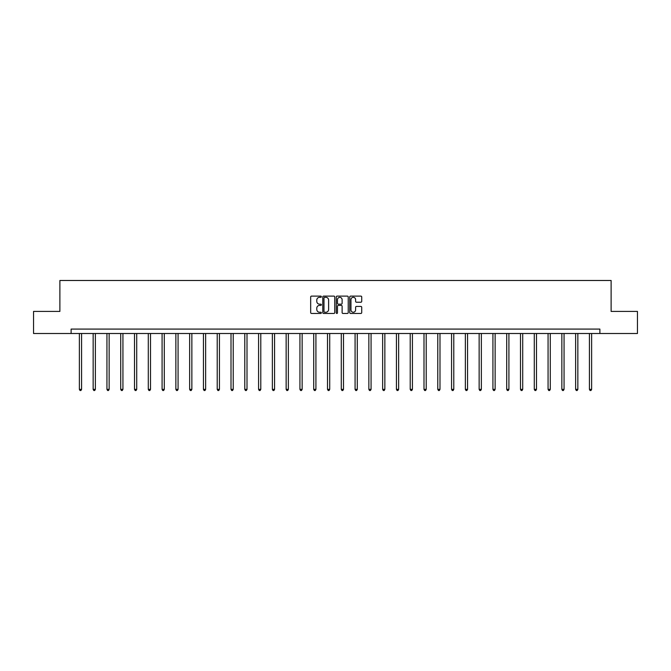<?xml version="1.0" encoding="UTF-8"?>
<svg xmlns="http://www.w3.org/2000/svg" width="671" height="671" viewBox="0 0 671 671"><rect width="100%" height="100%" fill="white"/><g stroke="black" fill="none" stroke-linecap="round" stroke-linejoin="round"><path stroke-width="1.01" d="M321.359 296.716A0.604 0.604 0 0 0 320.755 296.112L311.537 296.112A0.864 0.864 0 0 0 310.673 296.976L310.673 312.594A0.864 0.864 0 0 0 311.537 313.458L320.755 313.458A0.604 0.604 0 0 0 321.359 312.854A0.604 0.604 0 0 0 320.755 312.241L319.564 312.241A2.776 2.776 0 0 1 316.787 309.465L316.787 308.165A2.776 2.776 0 0 1 319.564 305.389L320.755 305.389A0.604 0.604 0 0 0 321.359 304.785A0.604 0.604 0 0 0 320.755 304.173L319.564 304.173A2.776 2.776 0 0 1 316.787 301.405L316.787 300.096A2.776 2.776 0 0 1 319.564 297.32L320.755 297.32A0.604 0.604 0 0 0 321.359 296.716M360.847 302.227A0.864 0.864 0 0 0 361.719 301.354L361.719 296.976A0.864 0.864 0 0 0 360.847 296.112L350.614 296.112A0.864 0.864 0 0 0 349.75 296.976L349.75 312.594A0.864 0.864 0 0 0 350.614 313.458L360.847 313.458A0.864 0.864 0 0 0 361.719 312.594L361.719 307.301A0.864 0.864 0 0 0 360.847 306.429L356.469 306.429A0.864 0.864 0 0 0 355.605 307.301L355.605 309.927A2.323 2.323 0 0 1 353.281 312.241A2.323 2.323 0 0 1 350.958 309.927L350.958 299.643A2.323 2.323 0 0 1 353.281 297.32A2.323 2.323 0 0 1 355.605 299.643L355.605 301.354A0.864 0.864 0 0 0 356.469 302.227L360.847 302.227M71.109 333.504L33.55 333.504L33.55 311.411L59.887 311.411L59.887 280.486L611.113 280.486L611.113 311.411L637.45 311.411L637.45 333.504L599.891 333.504L599.891 329.084L71.109 329.084L71.109 333.504L599.891 333.504M334.745 296.976A0.864 0.864 0 0 0 333.873 296.112L323.64 296.112A0.864 0.864 0 0 0 322.768 296.976L322.768 312.594A0.864 0.864 0 0 0 323.64 313.458L333.873 313.458A0.864 0.864 0 0 0 334.745 312.594L334.745 296.976M337.127 296.112L347.36 296.112A0.864 0.864 0 0 1 348.232 296.976L348.232 312.594A0.864 0.864 0 0 1 347.36 313.458L342.982 313.458A0.864 0.864 0 0 1 342.118 312.594L342.118 306.261A0.864 0.864 0 0 0 341.245 305.389L338.343 305.389A0.864 0.864 0 0 0 337.471 306.261L337.471 312.854A0.604 0.604 0 0 1 336.867 313.458A0.604 0.604 0 0 1 336.255 312.854L336.255 296.976A0.864 0.864 0 0 1 337.127 296.112M324.596 297.32A0.604 0.604 0 0 0 323.984 297.932L323.984 311.638A0.604 0.604 0 0 0 324.596 312.241L325.854 312.241A2.776 2.776 0 0 0 328.622 309.465L328.622 300.096A2.776 2.776 0 0 0 325.854 297.32L324.596 297.32M342.118 299.685A2.323 2.323 0 0 0 339.794 297.37A2.323 2.323 0 0 0 337.471 299.685L337.471 303.309A0.864 0.864 0 0 0 338.343 304.173L341.245 304.173A0.864 0.864 0 0 0 342.118 303.309L342.118 299.685M79.371 333.504L79.371 389.365L81.577 389.365L81.577 333.504M81.577 389.365L80.914 390.514L80.034 390.514L79.371 389.365M93.152 333.504L93.152 389.365L95.366 389.365L95.366 333.504M95.366 389.365L94.703 390.514L93.814 390.514L93.152 389.365M106.941 333.504L106.941 389.365L109.147 389.365L109.147 333.504M109.147 389.365L108.484 390.514L107.603 390.514L106.941 389.365M120.721 333.504L120.721 389.365L122.936 389.365L122.936 333.504M122.936 389.365L122.273 390.514L121.384 390.514L120.721 389.365M134.51 333.504L134.51 389.365L136.716 389.365L136.716 333.504M136.716 389.365L136.054 390.514L135.173 390.514L134.51 389.365M148.291 333.504L148.291 389.365L150.505 389.365L150.505 333.504M150.505 389.365L149.843 390.514L148.954 390.514L148.291 389.365M162.08 333.504L162.08 389.365L164.286 389.365L164.286 333.504M164.286 389.365L163.623 390.514L162.743 390.514L162.08 389.365M175.869 333.504L175.869 389.365L178.075 389.365L178.075 333.504M178.075 389.365L177.412 390.514L176.532 390.514L175.869 389.365M189.65 333.504L189.65 389.365L191.856 389.365L191.856 333.504M191.856 389.365L191.193 390.514L190.312 390.514L189.65 389.365M203.439 333.504L203.439 389.365L205.645 389.365L205.645 333.504M205.645 389.365L204.982 390.514L204.101 390.514L203.439 389.365M217.219 333.504L217.219 389.365L219.434 389.365L219.434 333.504M219.434 389.365L218.771 390.514L217.882 390.514L217.219 389.365M231.009 333.504L231.009 389.365L233.214 389.365L233.214 333.504M233.214 389.365L232.552 390.514L231.671 390.514L231.009 389.365M244.789 333.504L244.789 389.365L247.003 389.365L247.003 333.504M247.003 389.365L246.341 390.514L245.452 390.514L244.789 389.365M258.578 333.504L258.578 389.365L260.784 389.365L260.784 333.504M260.784 389.365L260.122 390.514L259.241 390.514L258.578 389.365M272.359 333.504L272.359 389.365L274.573 389.365L274.573 333.504M274.573 389.365L273.911 390.514L273.022 390.514L272.359 389.365M286.148 333.504L286.148 389.365L288.354 389.365L288.354 333.504M288.354 389.365L287.691 390.514L286.811 390.514L286.148 389.365M299.929 333.504L299.929 389.365L302.143 389.365L302.143 333.504M302.143 389.365L301.48 390.514L300.591 390.514L299.929 389.365M313.718 333.504L313.718 389.365L315.924 389.365L315.924 333.504M315.924 389.365L315.261 390.514L314.38 390.514L313.718 389.365M327.507 333.504L327.507 389.365L329.713 389.365L329.713 333.504M329.713 389.365L329.05 390.514L328.169 390.514L327.507 389.365M341.287 333.504L341.287 389.365L343.493 389.365L343.493 333.504M343.493 389.365L342.831 390.514L341.95 390.514L341.287 389.365M355.076 333.504L355.076 389.365L357.282 389.365L357.282 333.504M357.282 389.365L356.62 390.514L355.739 390.514L355.076 389.365M368.857 333.504L368.857 389.365L371.071 389.365L371.071 333.504M371.071 389.365L370.409 390.514L369.52 390.514L368.857 389.365M382.646 333.504L382.646 389.365L384.852 389.365L384.852 333.504M384.852 389.365L384.189 390.514L383.309 390.514L382.646 389.365M396.427 333.504L396.427 389.365L398.641 389.365L398.641 333.504M398.641 389.365L397.978 390.514L397.089 390.514L396.427 389.365M410.216 333.504L410.216 389.365L412.422 389.365L412.422 333.504M412.422 389.365L411.759 390.514L410.878 390.514L410.216 389.365M423.997 333.504L423.997 389.365L426.211 389.365L426.211 333.504M426.211 389.365L425.548 390.514L424.659 390.514L423.997 389.365M437.786 333.504L437.786 389.365L439.991 389.365L439.991 333.504M439.991 389.365L439.329 390.514L438.448 390.514L437.786 389.365M451.566 333.504L451.566 389.365L453.781 389.365L453.781 333.504M453.781 389.365L453.118 390.514L452.229 390.514L451.566 389.365M465.355 333.504L465.355 389.365L467.561 389.365L467.561 333.504M467.561 389.365L466.899 390.514L466.018 390.514L465.355 389.365M479.144 333.504L479.144 389.365L481.35 389.365L481.35 333.504M481.35 389.365L480.688 390.514L479.807 390.514L479.144 389.365M492.925 333.504L492.925 389.365L495.131 389.365L495.131 333.504M495.131 389.365L494.468 390.514L493.588 390.514L492.925 389.365M506.714 333.504L506.714 389.365L508.92 389.365L508.92 333.504M508.92 389.365L508.257 390.514L507.377 390.514L506.714 389.365M520.495 333.504L520.495 389.365L522.709 389.365L522.709 333.504M522.709 389.365L522.046 390.514L521.157 390.514L520.495 389.365M534.284 333.504L534.284 389.365L536.49 389.365L536.49 333.504M536.49 389.365L535.827 390.514L534.946 390.514L534.284 389.365M548.064 333.504L548.064 389.365L550.279 389.365L550.279 333.504M550.279 389.365L549.616 390.514L548.727 390.514L548.064 389.365M561.853 333.504L561.853 389.365L564.059 389.365L564.059 333.504M564.059 389.365L563.397 390.514L562.516 390.514L561.853 389.365M575.634 333.504L575.634 389.365L577.848 389.365L577.848 333.504M577.848 389.365L577.186 390.514L576.297 390.514L575.634 389.365M589.423 333.504L589.423 389.365L591.629 389.365L591.629 333.504M591.629 389.365L590.966 390.514L590.086 390.514L589.423 389.365"/></g></svg>
